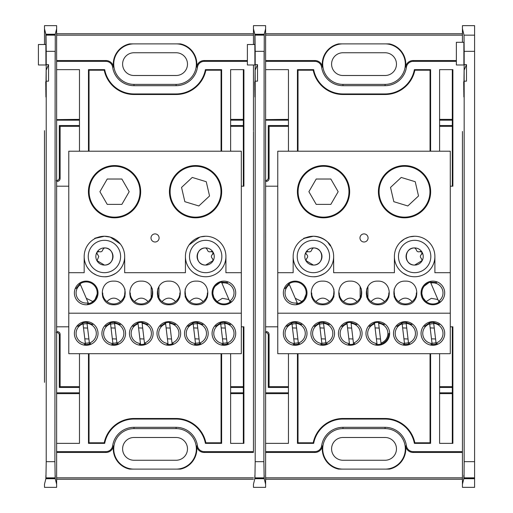<?xml version="1.0" encoding="UTF-8"?>
<svg xmlns="http://www.w3.org/2000/svg" width="513" height="513" viewBox="0 0 513 513"><rect width="100%" height="100%" fill="white"/><g stroke="black" fill="none" stroke-linecap="round" stroke-linejoin="round"><path stroke-width="0.77" d="M255.192 461.668L254.916 478.417L264.157 478.417C264.182 474.384 264.208 474.487 264.233 478.719L254.839 478.719L253.46 484.24L253.46 487.35L265.612 487.35L265.612 484.24L264.233 478.719C264.208 474.487 264.182 474.384 264.157 478.417L263.881 461.668L255.192 461.668L255.192 81.163L257.513 81.163L257.513 64.651L255.192 64.651L254.903 88.877L254.704 81.772M254.724 82.503L254.903 96.976L255.192 81.163M288.453 353.701L288.453 443.36L265.612 443.36L265.612 451.613L314.905 451.613A6.791 6.791 0 0 0 321.632 445.791A21.559 21.559 0 0 1 342.966 427.316L342.966 428.624A20.251 20.251 0 0 0 322.715 448.869A20.251 20.251 0 0 0 342.966 469.119M462.437 452.46L413.145 452.46A7.637 7.637 0 0 1 405.584 445.912A20.706 20.706 0 0 1 389.425 469.119L338.625 469.119A20.706 20.706 0 0 1 322.472 445.912A7.637 7.637 0 0 1 314.905 452.46L314.905 451.613M342.966 43.881A20.251 20.251 0 0 0 322.715 64.131A20.251 20.251 0 0 0 342.966 84.376L342.966 85.684A21.559 21.559 0 0 1 321.632 67.209A6.791 6.791 0 0 0 314.905 61.387L265.612 61.387L265.612 69.64L288.453 69.64L288.453 151.2M321.632 67.209L322.472 67.088A20.706 20.706 0 0 1 338.625 43.881L389.425 43.881A20.706 20.706 0 0 1 405.584 67.088L406.418 67.209A21.559 21.559 0 0 1 385.083 85.684L342.966 85.684M263.881 461.668L264.118 51.89C264.157 62.349 264.189 62.349 264.227 51.89L264.246 34.224L265.612 28.76L265.612 61.387L265.612 25.65L253.46 25.65L253.46 28.76L254.826 34.224L264.246 34.224M264.118 51.89C264.157 62.349 264.189 62.349 264.227 51.89L264.118 51.89M277.764 186.193L265.612 186.193L265.612 326.807L277.764 326.807M254.839 478.719C254.865 474.487 254.89 474.384 254.916 478.417C254.89 474.384 254.865 474.487 254.839 478.719M265.612 451.613L265.612 484.24L265.612 451.613M313.122 247.939L313.398 247.939C324.447 247.452 324.447 265.548 313.398 265.061L305.851 260.546M305.857 252.454L306.12 251.992M422.199 260.546L414.651 265.061C403.603 265.548 403.603 247.452 414.651 247.939L414.927 247.939M421.93 251.992L422.199 252.454M450.286 326.807L452.876 326.807L452.876 443.36L439.596 443.36L439.596 353.701M439.596 151.2L439.596 69.64L452.876 69.64L452.876 186.193L450.286 186.193M297.444 151.2L297.444 69.64L313.667 69.64A29.812 29.812 0 0 0 342.966 93.937L385.083 93.937A29.812 29.812 0 0 0 414.382 69.64L430.606 69.64L430.606 151.2M333.886 296.835L333.886 289.063M430.606 353.701L430.606 443.36L414.382 443.36A29.812 29.812 0 0 0 385.083 419.063L342.966 419.063A29.812 29.812 0 0 0 313.667 443.36L297.444 443.36L297.444 353.701M394.164 289.063L394.164 296.835M456.365 61.387L413.145 61.387A6.791 6.791 0 0 0 406.418 67.209M462.437 131.482L462.437 484.234L463.816 478.719L463.855 475.23L463.893 478.411L464.034 477.847L474.589 477.847L474.589 25.656L462.437 25.656L462.437 42.297M462.437 354.226L462.437 158.773M342.966 427.316L385.083 427.316A21.559 21.559 0 0 1 406.418 445.791A6.791 6.791 0 0 0 413.145 451.613L462.437 451.613L462.437 381.518M265.612 326.807L265.612 443.36L265.612 326.807M265.612 69.64L265.612 186.193L265.612 69.64M264.099 34.82L254.974 34.82L254.903 64.978L254.826 34.224M254.961 44.509L247.388 44.509L247.388 64.978L254.903 64.978M254.974 34.82L255.192 51.332L263.881 51.332M255.192 64.651L255.192 51.332M253.46 382.326L253.46 131.482M439.596 120.183L452.312 120.183M366.699 93.937L366.699 94.501M361.351 94.501L361.351 93.937M265.612 120.183L288.453 120.183M265.452 180.602C267.158 180.422 268.107 179.479 268.286 177.767L268.286 125.525L288.453 125.525M288.453 392.817L265.612 392.817M361.351 419.063L361.351 418.499M366.699 418.499L366.699 419.063M452.312 392.817L439.596 392.817M439.596 387.475L452.312 387.475M452.312 125.525L439.596 125.525M265.452 332.398C267.158 332.578 268.107 333.521 268.286 335.233L268.286 387.475L288.453 387.475M366.699 288.864L366.699 297.033M361.351 297.033L361.351 288.864M462.437 479.245L265.612 479.245M265.612 33.755L462.437 33.755M265.612 452.46L314.905 452.46M462.437 477.834L265.612 477.834M452.876 326.807L452.312 327.371L452.312 442.796L452.876 443.36L439.596 443.36M439.596 69.64L452.876 69.64L452.312 70.204L452.312 185.629L452.876 186.193M367.507 94.501L367.507 93.937L385.083 93.937L385.083 94.501A30.376 30.376 0 0 0 414.844 70.204L414.382 69.64L430.606 69.64L430.041 70.204L430.041 151.2M298.015 151.2L298.015 70.204L297.444 69.64L313.667 69.64L313.206 70.204A30.376 30.376 0 0 0 342.966 94.501L342.966 93.937L360.543 93.937L360.543 94.501M360.543 418.499L360.543 419.063L342.966 419.063L342.966 418.499A30.376 30.376 0 0 0 313.206 442.796L313.667 443.36L297.444 443.36L298.015 442.796L298.015 353.701M430.041 353.701L430.041 442.796L430.606 443.36L414.382 443.36L414.844 442.796A30.376 30.376 0 0 0 385.083 418.499L385.083 419.063L367.507 419.063L367.507 418.499M322.472 67.088A7.637 7.637 0 0 0 314.905 60.54L265.612 60.54M385.083 85.684L385.083 84.376L342.966 84.376M385.083 84.376A20.251 20.251 0 0 0 405.334 64.131A20.251 20.251 0 0 0 385.083 43.881M456.365 60.54L413.145 60.54A7.637 7.637 0 0 0 405.584 67.088M385.083 469.119A20.251 20.251 0 0 0 405.334 448.869A20.251 20.251 0 0 0 385.083 428.624L385.083 427.316M342.966 428.624L385.083 428.624M462.437 35.166L265.612 35.166M253.46 44.509L253.46 28.76L253.46 44.509M257.513 64.651L255.173 70.14L255.173 83.786M439.596 119.369L452.312 119.369M385.083 460.251L342.966 460.251A11.382 11.382 0 0 1 331.584 448.869A11.382 11.382 0 0 1 342.966 437.493L385.083 437.493A11.382 11.382 0 0 1 396.466 448.869A11.382 11.382 0 0 1 385.083 460.251M342.966 75.507A11.382 11.382 0 0 1 331.584 64.131A11.382 11.382 0 0 1 342.966 52.749L385.083 52.749A11.382 11.382 0 0 1 396.466 64.131A11.382 11.382 0 0 1 385.083 75.507L342.966 75.507M265.612 119.612L288.453 119.369M288.453 126.339L269.094 126.339L268.286 125.525M269.094 126.339L269.094 178.582L268.286 177.767M288.453 393.631L265.612 393.644M452.312 393.631L439.596 393.631M439.596 386.661L452.312 386.661M452.312 126.339L439.596 126.339M268.286 387.475L269.094 386.661L288.453 386.661M265.612 331.828L266.26 331.584C267.972 331.764 268.915 332.706 269.094 334.418L269.094 386.661M367.904 286.466L367.904 297.803M360.145 297.803L360.145 286.466M414.844 70.204L430.041 70.204M298.015 70.204L313.206 70.204M342.966 94.501L385.083 94.501M414.844 442.796L430.041 442.796M342.966 418.499L385.083 418.499M298.015 442.796L313.206 442.796M265.612 181.429L266.26 181.416C267.972 181.236 268.915 180.294 269.094 178.582M306.133 294.103L304.004 299.541M303.985 299.56L300.406 302.644M300.361 302.67L297.585 303.696A11.017 11.017 0 0 0 300.361 283.234A11.017 11.017 0 0 0 289.05 283.798M333.732 297.251L333.732 292.949C334.091 296.719 330.725 303.645 322.715 303.965C314.713 303.645 311.34 296.719 311.699 292.949L311.699 297.251M416.351 297.251L416.351 292.949C416.71 296.719 413.337 303.645 405.334 303.965C397.331 303.645 393.958 296.719 394.317 292.949L394.317 297.251M434.267 328.07L430.17 327.916M435.575 338.984L431.478 338.83M430.965 344.313L432.151 344.454A11.017 11.017 0 0 0 436.172 343.96L437.294 343.556M433.6 322.459A11.017 11.017 0 0 0 429.58 322.94M406.732 328.07L402.634 327.916M408.034 338.984L403.936 338.83M406.059 322.459A11.017 11.017 0 0 0 402.038 322.94M403.423 344.313L404.61 344.454A11.017 11.017 0 0 0 408.63 343.96L409.752 343.556M378.517 322.459A11.017 11.017 0 0 0 374.496 322.94M377.068 344.441A11.017 11.017 0 0 0 388.809 333.45M350.982 322.459A11.017 11.017 0 0 0 346.961 322.94M348.346 344.313L349.533 344.454A11.017 11.017 0 0 0 353.553 343.96L354.675 343.556M324.113 328.07L320.016 327.916M325.415 338.984L321.318 338.83M320.805 344.313L321.991 344.454L321.882 343.524L321.991 344.441A11.017 11.017 0 0 0 326.011 343.96L327.134 343.556M323.44 322.459A11.017 11.017 0 0 0 319.419 322.94M296.572 328.07L292.474 327.916M297.88 338.984L293.782 338.83M293.269 344.313L294.456 344.454A11.017 11.017 0 0 0 298.476 343.96L299.592 343.556M295.898 322.459A11.017 11.017 0 0 0 291.878 322.94M295.174 345.275A11.825 11.825 0 0 0 307.005 333.45A11.825 11.825 0 0 0 295.174 321.625A11.825 11.825 0 0 0 283.349 333.45A11.825 11.825 0 0 0 295.174 345.275M322.715 345.275A11.825 11.825 0 0 0 334.54 333.45A11.825 11.825 0 0 0 322.715 321.625A11.825 11.825 0 0 0 310.891 333.45A11.825 11.825 0 0 0 322.715 345.275M338.433 333.45A11.825 11.825 0 0 0 350.257 345.275A11.825 11.825 0 0 0 362.082 333.45A11.825 11.825 0 0 0 350.257 321.625A11.825 11.825 0 0 0 338.433 333.45M365.968 333.45A11.825 11.825 0 0 0 377.792 345.275A11.825 11.825 0 0 0 389.623 333.45A11.825 11.825 0 0 0 377.792 321.625A11.825 11.825 0 0 0 365.968 333.45M393.509 333.45A11.825 11.825 0 0 0 405.334 345.275A11.825 11.825 0 0 0 417.159 333.45A11.825 11.825 0 0 0 405.334 321.625A11.825 11.825 0 0 0 393.509 333.45M432.876 345.275A11.825 11.825 0 0 0 444.7 333.45A11.825 11.825 0 0 0 432.876 321.625A11.825 11.825 0 0 0 421.051 333.45A11.825 11.825 0 0 0 432.876 345.275M429.458 282.477L430.465 282.201A11.017 11.017 0 0 0 432.876 303.965A11.017 11.017 0 0 0 439.006 302.099M283.349 292.949A11.825 11.825 0 0 0 295.174 304.773A11.825 11.825 0 0 0 307.005 292.949A11.825 11.825 0 0 0 295.174 281.124A11.825 11.825 0 0 0 283.349 292.949M421.051 292.949A11.825 11.825 0 0 0 432.876 304.773A11.825 11.825 0 0 0 444.7 292.949A11.825 11.825 0 0 0 432.876 281.124A11.825 11.825 0 0 0 421.051 292.949M297.405 191.702A26.125 26.125 0 0 0 323.523 217.826A26.125 26.125 0 0 0 349.648 191.702A26.125 26.125 0 0 0 323.523 165.577A26.125 26.125 0 0 0 297.405 191.702M378.402 191.702A26.125 26.125 0 0 0 404.526 217.826A26.125 26.125 0 0 0 430.644 191.702A26.125 26.125 0 0 0 404.526 165.577A26.125 26.125 0 0 0 378.402 191.702M424.168 238.628L423.244 238.167M419.762 236.91L418.441 236.608M434.896 256.5A20.251 20.251 0 0 0 414.651 236.249A20.251 20.251 0 0 0 394.401 256.5L394.401 272.698L333.649 272.698L333.649 256.5A20.251 20.251 0 0 0 313.398 236.249A20.251 20.251 0 0 0 293.154 256.5L293.154 272.698L277.764 272.698L277.764 151.2L450.286 151.2L450.286 272.698L434.896 272.698L434.896 256.5A20.251 20.251 0 0 1 414.651 276.751L415.408 276.738M426.123 273.185L427.483 272.159M428.99 270.8L430.773 268.754M429.945 269.767A20.251 20.251 0 0 0 421.872 237.583M324.876 273.185C320.324 275.834 316.502 277.02 313.398 276.751A20.251 20.251 0 0 0 327.98 242.444C334.194 252.787 330.045 237.41 313.398 236.249C303.606 238.532 301.202 238.975 306.178 237.583A20.251 20.251 0 0 0 298.104 269.767C294.007 264.099 298.31 271.024 301.926 273.185M326.255 272.147L327.865 270.672M364.025 242.001A4.053 4.053 0 0 0 368.077 237.949A4.053 4.053 0 0 0 364.025 233.902A4.053 4.053 0 0 0 359.972 237.949A4.053 4.053 0 0 0 364.025 242.001M313.398 276.751A20.251 20.251 0 0 1 293.154 256.5M414.651 236.249L409.778 236.846M408.835 237.102L404.943 238.731M404.321 239.084L400.069 242.444M400.102 270.588L401.243 271.672M401.346 271.768L401.788 272.14M403.173 273.185L407.482 275.436M414.651 276.751A20.251 20.251 0 0 1 394.401 256.5M450.286 272.698L450.286 313.199L277.764 313.199L277.764 272.698M405.334 304.773C420.583 305.44 420.589 280.464 405.334 281.124C390.085 280.464 390.079 305.44 405.334 304.773M377.792 304.773C393.048 305.44 393.048 280.464 377.792 281.124C362.544 280.464 362.544 305.44 377.792 304.773M350.257 304.773C365.506 305.44 365.506 280.464 350.257 281.124C335.002 280.464 335.002 305.44 350.257 304.773M322.715 304.773C337.964 305.44 337.971 280.464 322.715 281.124C307.467 280.464 307.467 305.44 322.715 304.773M450.286 313.199L450.286 353.701L277.764 353.701L277.764 313.199M351.649 328.07L347.551 327.916M379.19 328.07L375.093 327.916M428.817 282.708L424.245 286.1M423.732 286.805L423.174 287.735M422.648 288.857L422.167 290.345M422.09 290.698L421.859 292.949M421.904 293.981L422.943 297.713M422.981 297.796L426.072 301.618L431.311 298.342L437.897 299.521M348.859 338.83L352.957 338.984M376.401 338.83L380.499 338.984M394.317 292.949L394.407 294.327M394.721 295.898L394.972 296.681M396.177 299.073L397.286 300.471M398.537 301.618C403.064 296.995 407.598 296.995 412.131 301.618M413.029 300.83L414.748 298.675M415.697 296.681L415.953 295.873M311.699 292.949L311.789 294.327M312.103 295.898L312.353 296.681M313.558 299.073L314.668 300.471M315.918 301.618C320.445 296.995 324.979 296.995 329.513 301.618M330.41 300.83L332.129 298.675M333.078 296.681L333.335 295.873M295.264 298.297L301.977 301.612M302.875 300.83L304.587 298.675M305.543 296.681L305.799 295.873M388.809 297.251L388.809 292.949C389.175 296.719 385.802 303.645 377.792 303.965C369.79 303.645 366.417 296.719 366.782 292.949L366.782 297.251M366.782 292.949L366.866 294.327M367.18 295.898L367.43 296.681M368.635 299.073L369.751 300.471M370.995 301.618C375.522 296.995 380.056 296.995 384.596 301.618M385.494 300.83L387.206 298.675M388.161 296.681L388.418 295.873M361.274 297.251L361.274 292.949C361.633 296.719 358.26 303.645 350.257 303.965C342.248 303.645 338.881 296.719 339.24 292.949L339.24 297.251M339.24 292.949L339.324 294.327M339.644 295.898L339.895 296.681M341.1 299.073L342.209 300.471M343.454 301.618C347.981 296.995 352.514 296.995 357.054 301.618M357.952 300.83L359.664 298.675M360.62 296.681L360.876 295.873M439.449 324.53L433.594 322.401L436.172 343.973M436.063 343.043A10.106 10.106 0 0 0 433.709 323.376M431.991 343.126A9.721 9.721 0 0 0 436.012 342.646M433.754 323.767A9.721 9.721 0 0 0 429.734 324.248M432.042 343.524L429.689 323.857A10.106 10.106 0 0 0 432.042 343.524L432.151 344.454M429.689 323.857L429.567 322.882L424.379 326.332M436.666 282.535L430.445 282.144L439.006 302.119L439.962 301.4M438.641 301.253A10.106 10.106 0 0 0 430.83 283.048M348.962 191.702A25.432 25.432 0 0 1 323.523 217.134A25.432 25.432 0 0 1 298.091 191.702A25.432 25.432 0 0 1 323.523 166.27A25.432 25.432 0 0 1 348.962 191.702M330.847 204.379L316.207 204.379L308.89 191.702L316.207 179.024L330.847 179.024L338.163 191.702L330.847 204.379M404.526 166.27A25.432 25.432 0 0 1 429.958 191.702A25.432 25.432 0 0 1 404.526 217.134A25.432 25.432 0 0 1 379.088 191.702A25.432 25.432 0 0 1 404.526 166.27M407.822 205.963L393.824 201.686L390.528 187.425L401.23 177.44L415.229 181.717L418.525 195.979L407.822 205.963M305.286 333.45A10.106 10.106 0 0 0 296.014 323.376L298.361 343.043A10.106 10.106 0 0 0 305.286 333.45M301.753 324.53L295.892 322.401L296.014 323.376M298.361 343.043L298.476 343.973M294.295 343.126A9.721 9.721 0 0 0 298.316 342.646M296.059 323.767A9.721 9.721 0 0 0 292.038 324.248M294.456 344.454L291.871 322.882L286.684 326.332M291.987 323.857A10.106 10.106 0 0 0 294.34 343.524M332.822 333.45A10.106 10.106 0 0 0 323.549 323.376L325.902 343.043A10.106 10.106 0 0 0 332.822 333.45M329.295 324.53L323.434 322.401L323.549 323.376M325.902 343.043L326.011 343.973M321.837 343.126A9.721 9.721 0 0 0 325.858 342.646M323.6 323.767A9.721 9.721 0 0 0 319.573 324.248M319.528 323.857A10.106 10.106 0 0 0 321.882 343.524L319.413 322.882L314.219 326.332M360.363 333.45A10.106 10.106 0 0 0 351.091 323.376L353.444 343.043A10.106 10.106 0 0 0 360.363 333.45M356.836 324.53L350.975 322.401L351.091 323.376M353.444 343.043L353.553 343.973M349.533 344.454L346.955 322.882L341.761 326.332M347.07 323.857A10.106 10.106 0 0 0 349.424 343.524M381.095 343.96L378.626 323.376L381.127 344.274M384.372 324.53L378.511 322.401L378.626 323.376A10.106 10.106 0 0 1 381.377 342.902M376.959 343.524L374.605 323.857A10.106 10.106 0 0 0 376.959 343.524L377.074 344.454L375.888 344.313M374.605 323.857L374.49 322.882L369.302 326.332M411.913 324.53L406.052 322.401L408.63 343.966M408.521 343.043A10.106 10.106 0 0 0 406.168 323.376M404.456 343.126A9.721 9.721 0 0 0 408.476 342.646M406.213 323.767A9.721 9.721 0 0 0 402.192 324.248M404.5 343.524L402.147 323.857A10.106 10.106 0 0 0 404.5 343.524L404.61 344.454M402.147 323.857L402.032 322.882L396.838 326.332M297.219 302.85L289.409 284.644A10.106 10.106 0 0 0 297.219 302.85L297.591 303.709L296.411 303.914M289.409 284.644L289.024 283.74L285.016 288.524M297.226 256.5A16.179 16.179 0 0 0 313.398 272.679A16.179 16.179 0 0 0 329.577 256.5A16.179 16.179 0 0 0 313.398 240.321A16.179 16.179 0 0 0 297.226 256.5M321.984 256.5A8.586 8.586 0 0 1 305.966 260.79A8.586 8.586 0 0 1 313.398 247.914A8.586 8.586 0 0 1 321.984 256.5M306.517 254.345L305.754 252.999A1.577 1.577 0 0 0 306.517 254.345C308.069 255.782 308.069 257.218 306.517 258.655L305.966 260.79M313.398 247.914L311.827 249.465C311.359 251.524 310.115 252.242 308.095 251.614L305.966 252.21L305.754 252.999M308.095 251.614A1.577 1.577 0 0 0 306.447 251.697M430.824 256.5A16.179 16.179 0 0 0 414.651 240.321A16.179 16.179 0 0 0 398.473 256.5A16.179 16.179 0 0 0 414.651 272.679A16.179 16.179 0 0 0 430.824 256.5M406.065 256.5A8.586 8.586 0 0 1 422.084 252.21A8.586 8.586 0 0 1 412.426 264.791A8.586 8.586 0 0 1 406.065 256.5M422.084 260.79L421.532 258.655C419.98 257.218 419.98 255.782 421.532 254.345A1.577 1.577 0 0 0 422.084 252.21L419.955 251.614C417.941 252.242 416.697 251.524 416.229 249.465L414.651 247.914M421.019 251.447A1.577 1.577 0 0 0 419.955 251.614M421.532 254.345L422.084 252.21M474.589 461.662L464.169 461.662L464.169 81.163L466.49 81.163L466.49 64.644L464.169 64.644L463.88 88.871L463.681 81.766M463.701 82.497L463.88 96.97L464.169 81.163M456.365 42.297L463.88 42.297L463.88 64.978L456.365 64.978L456.365 42.297M462.437 484.234L462.437 487.344L474.589 487.344L474.589 477.847M474.589 478.719L463.816 478.719M474.589 35.153L464.034 35.153L462.437 28.766M464.034 35.153L464.169 51.338L474.589 51.338M464.169 64.644L464.169 51.338M464.169 461.662L464.034 477.847M474.589 478.411L463.893 478.411M466.49 64.644L464.15 70.134L464.15 83.779M46.221 461.668L45.939 478.417L55.18 478.417C55.212 474.384 55.231 474.487 55.257 478.719L45.869 478.719L44.49 484.24L44.49 487.35L56.635 487.35L56.635 484.24L55.257 478.719C55.231 474.487 55.212 474.384 55.18 478.417L54.904 461.668L46.221 461.668L46.221 81.163L48.536 81.163L48.536 64.651L46.221 64.651L45.926 88.877L45.728 81.772M45.753 82.503L45.926 96.976L46.221 81.163M79.477 353.701L79.477 443.36L56.635 443.36L56.635 451.613L105.934 451.613A6.791 6.791 0 0 0 112.655 445.791A21.559 21.559 0 0 1 133.989 427.316L133.989 428.624A20.251 20.251 0 0 0 113.739 448.869A20.251 20.251 0 0 0 133.989 469.119M253.46 452.46L204.168 452.46A7.637 7.637 0 0 1 196.607 445.912A20.706 20.706 0 0 1 180.448 469.119L129.654 469.119A20.706 20.706 0 0 1 113.495 445.912A7.637 7.637 0 0 1 105.934 452.46L105.934 451.613M133.989 43.881A20.251 20.251 0 0 0 113.739 64.131A20.251 20.251 0 0 0 133.989 84.376L133.989 85.684A21.559 21.559 0 0 1 112.655 67.209A6.791 6.791 0 0 0 105.934 61.387L56.635 61.387L56.635 69.64L79.477 69.64L79.477 151.2M112.655 67.209L113.495 67.088A20.706 20.706 0 0 1 129.654 43.881L180.448 43.881A20.706 20.706 0 0 1 196.607 67.088L197.447 67.209A21.559 21.559 0 0 1 176.106 85.684L133.989 85.684M54.904 461.668L55.141 51.89C55.18 62.349 55.218 62.349 55.25 51.89L55.269 34.224L56.635 28.76L56.635 61.387L56.635 25.65L44.49 25.65L44.49 28.76L45.849 34.224L55.269 34.224M55.141 51.89C55.18 62.349 55.218 62.349 55.25 51.89L55.141 51.89M68.787 186.193L56.635 186.193L56.635 326.807L68.787 326.807M45.869 478.719C45.888 474.487 45.913 474.384 45.939 478.417C45.913 474.384 45.888 474.487 45.869 478.719M56.635 451.613L56.635 484.24L56.635 451.613M104.145 247.939L104.428 247.939C115.47 247.452 115.47 265.548 104.428 265.061L96.874 260.546M96.88 252.454L97.143 251.992M213.222 260.546L205.675 265.061C194.626 265.548 194.626 247.452 205.675 247.939L205.95 247.939M212.959 251.992L213.222 252.454M241.315 326.807L243.906 326.807L243.906 443.36L230.626 443.36L230.626 353.701M230.626 151.2L230.626 69.64L243.906 69.64L243.906 186.193L241.315 186.193M88.473 151.2L88.473 69.64L104.697 69.64A29.812 29.812 0 0 0 133.989 93.937L176.106 93.937A29.812 29.812 0 0 0 205.405 69.64L221.629 69.64L221.629 151.2M124.909 296.835L124.909 289.063M221.629 353.701L221.629 443.36L205.405 443.36A29.812 29.812 0 0 0 176.106 419.063L133.989 419.063A29.812 29.812 0 0 0 104.697 443.36L88.473 443.36L88.473 353.701M185.187 289.063L185.187 296.835M247.388 61.387L204.168 61.387A6.791 6.791 0 0 0 197.447 67.209M253.46 354.226L253.46 158.773M133.989 427.316L176.106 427.316A21.559 21.559 0 0 1 197.447 445.791A6.791 6.791 0 0 0 204.168 451.613L253.46 451.613L253.46 381.518M56.635 326.807L56.635 443.36L56.635 326.807M56.635 69.64L56.635 186.193L56.635 69.64M55.122 34.82L46.003 34.82L45.926 64.978L45.849 34.224M45.984 44.509L38.411 44.509L38.411 64.978L45.926 64.978M46.003 34.82L46.221 51.332L54.904 51.332M46.221 64.651L46.221 51.332M44.49 382.326L44.49 130.674M230.626 120.183L243.335 120.183M157.722 93.937L157.722 94.501M152.38 94.501L152.38 93.937M56.635 120.183L79.477 120.183M56.635 181.422L57.084 181.416L56.27 180.602C58.219 180.429 59.232 179.479 59.309 177.767L59.309 125.525L79.477 125.525M79.477 392.817L56.635 392.817M152.38 419.063L152.38 418.499M157.722 418.499L157.722 419.063M243.335 392.817L230.626 392.817M230.626 387.475L243.335 387.475M243.335 125.525L230.626 125.525M56.635 331.558L57.084 331.584L56.27 332.398C58.213 332.571 59.226 333.521 59.309 335.233L59.309 387.475L79.477 387.475M157.722 288.864L157.722 297.033M152.38 297.033L152.38 288.864M253.46 479.245L56.635 479.245M56.635 33.755L253.46 33.755M56.635 452.46L105.934 452.46M253.46 477.834L56.635 477.834M243.906 326.807L243.335 327.371L243.335 442.796L243.906 443.36L230.626 443.36M230.626 69.64L243.906 69.64L243.335 70.204L243.335 185.629L243.906 186.193M158.536 94.501L158.536 93.937L176.106 93.937L176.106 94.501A30.376 30.376 0 0 0 205.867 70.204L205.405 69.64L221.629 69.64L221.065 70.204L221.065 151.2M89.038 151.2L89.038 70.204L88.473 69.64L104.697 69.64L104.229 70.204A30.376 30.376 0 0 0 133.989 94.501L133.989 93.937L151.566 93.937L151.566 94.501M151.566 418.499L151.566 419.063L133.989 419.063L133.989 418.499A30.376 30.376 0 0 0 104.229 442.796L104.697 443.36L88.473 443.36L89.038 442.796L89.038 353.701M221.065 353.701L221.065 442.796L221.629 443.36L205.405 443.36L205.867 442.796A30.376 30.376 0 0 0 176.106 418.499L176.106 419.063L158.536 419.063L158.536 418.499M113.495 67.088A7.637 7.637 0 0 0 105.934 60.54L56.635 60.54M176.106 85.684L176.106 84.376L133.989 84.376M176.106 84.376A20.251 20.251 0 0 0 196.357 64.131A20.251 20.251 0 0 0 176.106 43.881M247.388 60.54L204.168 60.54A7.637 7.637 0 0 0 196.607 67.088M176.106 469.119A20.251 20.251 0 0 0 196.357 448.869A20.251 20.251 0 0 0 176.106 428.624L176.106 427.316M133.989 428.624L176.106 428.624M253.46 35.166L56.635 35.166M44.49 44.509L44.49 28.76L44.49 44.509M48.536 64.651L46.196 70.14L46.196 83.786M230.626 119.369L243.335 119.369M176.106 460.251L133.989 460.251A11.382 11.382 0 0 1 122.607 448.869A11.382 11.382 0 0 1 133.989 437.493L176.106 437.493A11.382 11.382 0 0 1 187.489 448.869A11.382 11.382 0 0 1 176.106 460.251M133.989 75.507A11.382 11.382 0 0 1 122.607 64.131A11.382 11.382 0 0 1 133.989 52.749L176.106 52.749A11.382 11.382 0 0 1 187.489 64.131A11.382 11.382 0 0 1 176.106 75.507L133.989 75.507M56.635 119.612L79.477 119.369M79.477 126.339L60.124 126.339L59.309 125.525M60.124 126.339L60.124 178.582L59.309 177.767M79.477 393.631L56.635 393.644M243.335 393.631L230.626 393.631M230.626 386.661L243.335 386.661M243.335 126.339L230.626 126.339M59.309 387.475L60.124 386.661L79.477 386.661M57.084 331.584C59.033 331.764 60.047 332.706 60.124 334.418L60.124 386.661M158.927 286.466L158.927 297.803M151.168 297.803L151.168 286.466M205.867 70.204L221.065 70.204M89.038 70.204L104.229 70.204M133.989 94.501L176.106 94.501M205.867 442.796L221.065 442.796M133.989 418.499L176.106 418.499M89.038 442.796L104.229 442.796M57.084 181.416C58.899 181.326 59.906 180.384 60.124 178.582M97.156 294.103L95.027 299.541M95.014 299.56L91.429 302.644M91.385 302.67L88.608 303.696A11.017 11.017 0 0 0 91.391 283.234A11.017 11.017 0 0 0 80.073 283.798M124.755 297.251L124.755 292.949C125.114 296.719 121.748 303.645 113.739 303.965C105.736 303.645 102.363 296.719 102.722 292.949L102.722 297.251M152.297 297.251L152.297 292.949C152.656 296.719 149.283 303.645 141.28 303.965C133.277 303.645 129.904 296.719 130.264 292.949L130.264 297.251M179.832 297.251L179.832 292.949C180.198 296.719 176.825 303.645 168.822 303.965C160.813 303.645 157.44 296.719 157.805 292.949L157.805 297.251M207.374 297.251L207.374 292.949C207.733 296.719 204.366 303.645 196.357 303.965C188.354 303.645 184.981 296.719 185.34 292.949L185.34 297.251M225.297 328.07L221.199 327.916M226.599 338.984L222.501 338.83M221.988 344.313L223.174 344.454A11.017 11.017 0 0 0 227.195 343.96L228.317 343.556M224.623 322.459A11.017 11.017 0 0 0 220.603 322.94M197.755 328.07L193.657 327.916M199.063 338.984L194.966 338.83M197.082 322.459A11.017 11.017 0 0 0 193.061 322.94M194.453 344.313L195.639 344.454A11.017 11.017 0 0 0 199.653 343.96L200.775 343.556M169.546 322.459A11.017 11.017 0 0 0 165.519 322.94M166.911 344.313L168.097 344.454A11.017 11.017 0 0 0 172.118 343.96L173.24 343.556M142.005 322.459A11.017 11.017 0 0 0 137.984 322.94M139.369 344.313L140.556 344.454A11.017 11.017 0 0 0 144.576 343.96L145.698 343.556M115.136 328.07L111.039 327.916M116.445 338.984L112.347 338.83M111.834 344.313L113.02 344.454A11.017 11.017 0 0 0 117.035 343.96L118.157 343.556M114.463 322.459A11.017 11.017 0 0 0 110.442 322.94M87.595 328.07L83.497 327.916M88.903 338.984L84.805 338.83M84.292 344.313L85.479 344.454A11.017 11.017 0 0 0 89.499 343.96L90.621 343.556M86.928 322.459A11.017 11.017 0 0 0 82.907 322.94M86.203 345.275A11.825 11.825 0 0 0 98.028 333.45A11.825 11.825 0 0 0 86.203 321.625A11.825 11.825 0 0 0 74.379 333.45A11.825 11.825 0 0 0 86.203 345.275M113.739 345.275A11.825 11.825 0 0 0 125.563 333.45A11.825 11.825 0 0 0 113.739 321.625A11.825 11.825 0 0 0 101.914 333.45A11.825 11.825 0 0 0 113.739 345.275M129.456 333.45A11.825 11.825 0 0 0 141.28 345.275A11.825 11.825 0 0 0 153.105 333.45A11.825 11.825 0 0 0 141.28 321.625A11.825 11.825 0 0 0 129.456 333.45M156.991 333.45A11.825 11.825 0 0 0 168.822 345.275A11.825 11.825 0 0 0 180.647 333.45A11.825 11.825 0 0 0 168.822 321.625A11.825 11.825 0 0 0 156.991 333.45M184.533 333.45A11.825 11.825 0 0 0 196.357 345.275A11.825 11.825 0 0 0 208.182 333.45A11.825 11.825 0 0 0 196.357 321.625A11.825 11.825 0 0 0 184.533 333.45M223.899 345.275A11.825 11.825 0 0 0 235.724 333.45A11.825 11.825 0 0 0 223.899 321.625A11.825 11.825 0 0 0 212.074 333.45A11.825 11.825 0 0 0 223.899 345.275M220.481 282.477L221.488 282.201A11.017 11.017 0 0 0 223.899 303.965A11.017 11.017 0 0 0 230.029 302.099M74.379 292.949A11.825 11.825 0 0 0 86.203 304.773A11.825 11.825 0 0 0 98.028 292.949A11.825 11.825 0 0 0 86.203 281.124A11.825 11.825 0 0 0 74.379 292.949M212.074 292.949A11.825 11.825 0 0 0 223.899 304.773A11.825 11.825 0 0 0 235.724 292.949A11.825 11.825 0 0 0 223.899 281.124A11.825 11.825 0 0 0 212.074 292.949M88.428 191.702A26.125 26.125 0 0 0 114.553 217.826A26.125 26.125 0 0 0 140.671 191.702A26.125 26.125 0 0 0 114.553 165.577A26.125 26.125 0 0 0 88.428 191.702M169.425 191.702A26.125 26.125 0 0 0 195.549 217.826A26.125 26.125 0 0 0 221.674 191.702A26.125 26.125 0 0 0 195.549 165.577A26.125 26.125 0 0 0 169.425 191.702M212.529 237.448L212.01 237.269M210.785 236.91L209.464 236.608M225.925 256.5A20.251 20.251 0 0 0 205.675 236.249A20.251 20.251 0 0 0 185.424 256.5L185.424 272.698L124.678 272.698L124.678 256.5A20.251 20.251 0 0 0 104.428 236.249A20.251 20.251 0 0 0 84.177 256.5L84.177 272.698L68.787 272.698L68.787 151.2L241.315 151.2L241.315 272.698L225.925 272.698L225.925 256.5A20.251 20.251 0 0 1 205.675 276.751A20.251 20.251 0 0 1 185.424 256.5M217.146 273.185L218.506 272.159M220.013 270.8L221.796 268.754M220.968 269.767A20.251 20.251 0 0 0 212.901 237.583M119.003 242.444L120.792 244.579M121.44 245.522L121.741 246.009M120.375 244.028L110.244 237.102M110.141 237.077L104.428 236.249C94.629 238.532 92.225 238.975 97.201 237.583A20.251 20.251 0 0 0 89.134 269.767C85.03 264.099 89.333 271.024 92.956 273.185L96.277 275.039M124.678 256.5A20.251 20.251 0 0 1 104.428 276.751C107.525 277.02 111.347 275.834 115.9 273.185M117.285 272.147L117.727 271.768M118.567 270.992L118.888 270.672M155.048 242.001A4.053 4.053 0 0 0 159.101 237.949A4.053 4.053 0 0 0 155.048 233.902A4.053 4.053 0 0 0 151.002 237.949A4.053 4.053 0 0 0 155.048 242.001M103.664 276.738L104.428 276.751A20.251 20.251 0 0 1 84.177 256.5M205.675 236.249L200.807 236.846M199.865 237.102L189.098 244.868L191.093 242.444M191.125 270.588L192.266 271.672M192.369 271.768L192.811 272.14M194.203 273.185L198.505 275.436M241.315 272.698L241.315 313.199L68.787 313.199L68.787 272.698M196.357 304.773C211.612 305.44 211.612 280.464 196.357 281.124C181.108 280.464 181.108 305.44 196.357 304.773M168.822 304.773C184.071 305.44 184.071 280.464 168.822 281.124C153.567 280.464 153.567 305.44 168.822 304.773M141.28 304.773C156.529 305.44 156.536 280.464 141.28 281.124C126.031 280.464 126.025 305.44 141.28 304.773M113.739 304.773C128.994 305.44 128.994 280.464 113.739 281.124C98.49 280.464 98.49 305.44 113.739 304.773M241.315 313.199L241.315 353.701L68.787 353.701L68.787 313.199M142.678 328.07L138.581 327.916M170.213 328.07L166.116 327.916M219.84 282.708L215.274 286.1M214.755 286.805L214.197 287.735M213.671 288.857L213.196 290.345M213.113 290.698L212.882 292.949M212.933 293.981L213.966 297.713M214.004 297.796L217.102 301.618L222.334 298.342L228.92 299.521M139.882 338.83L143.98 338.984M167.424 338.83L171.522 338.984M185.34 292.949L185.43 294.327M185.744 295.898L185.995 296.681M187.2 299.073L188.316 300.471M189.56 301.618C194.087 296.995 198.621 296.995 203.161 301.618M204.059 300.83L205.771 298.675M206.72 296.681L206.976 295.873M157.805 292.949L157.889 294.327M158.209 295.898L158.453 296.681M159.665 299.073L160.774 300.471M162.018 301.618C166.545 296.995 171.079 296.995 175.619 301.618M176.517 300.83L178.229 298.675M179.184 296.681L179.441 295.873M130.264 292.949L130.353 294.327M130.668 295.898L130.918 296.681M132.123 299.073L133.233 300.471M134.483 301.618C139.01 296.995 143.544 296.995 148.077 301.618M148.975 300.83L150.687 298.675M151.643 296.681L151.899 295.873M102.722 292.949L102.812 294.327M103.126 295.898L103.376 296.681M104.581 299.073L105.697 300.471M106.941 301.618C111.468 296.995 116.002 296.995 120.542 301.618M121.44 300.83L123.152 298.675M124.101 296.681L124.358 295.873M86.293 298.297L93 301.612M93.898 300.83L95.61 298.675M96.566 296.681L96.822 295.873M230.478 324.53L224.617 322.401L227.195 343.973M227.086 343.043A10.106 10.106 0 0 0 224.732 323.376M223.014 343.126A9.721 9.721 0 0 0 227.041 342.646M224.777 323.767A9.721 9.721 0 0 0 220.757 324.248M223.065 343.524L220.712 323.857A10.106 10.106 0 0 0 223.065 343.524L223.174 344.454M220.712 323.857L220.596 322.882L215.402 326.332M227.689 282.535L221.469 282.144L230.036 302.119L230.991 301.4M229.664 301.253A10.106 10.106 0 0 0 221.853 283.048M114.553 166.27A25.432 25.432 0 0 1 139.985 191.702A25.432 25.432 0 0 1 114.553 217.134A25.432 25.432 0 0 1 89.115 191.702A25.432 25.432 0 0 1 114.553 166.27M121.87 204.379L107.23 204.379L99.913 191.702L107.23 179.024L121.87 179.024L129.186 191.702L121.87 204.379M220.981 191.702A25.432 25.432 0 0 1 195.549 217.134A25.432 25.432 0 0 1 170.117 191.702A25.432 25.432 0 0 1 195.549 166.27A25.432 25.432 0 0 1 220.981 191.702M198.845 205.963L184.847 201.686L181.551 187.425L192.253 177.44L206.252 181.717L209.548 195.979L198.845 205.963M96.309 333.45A10.106 10.106 0 0 0 87.037 323.376L89.39 343.043A10.106 10.106 0 0 0 96.309 333.45M92.776 324.53L86.921 322.401L87.037 323.376M89.39 343.043L89.499 343.973M85.318 343.126A9.721 9.721 0 0 0 89.339 342.646M87.082 323.767A9.721 9.721 0 0 0 83.061 324.248M85.479 344.454L82.894 322.882L77.707 326.332M83.016 323.857A10.106 10.106 0 0 0 85.37 343.524M123.851 333.45A10.106 10.106 0 0 0 114.572 323.376L116.926 343.043A10.106 10.106 0 0 0 123.851 333.45M120.318 324.53L114.457 322.401L114.572 323.376M116.926 343.043L117.041 343.973M112.86 343.126A9.721 9.721 0 0 0 116.881 342.646M114.623 323.767A9.721 9.721 0 0 0 110.603 324.248M113.02 344.454L110.436 322.882L105.242 326.332M110.552 323.857A10.106 10.106 0 0 0 112.905 343.524M142.114 323.376L144.467 343.043A10.106 10.106 0 0 0 142.114 323.376L141.998 322.401L147.859 324.53M144.467 343.043L144.576 343.973M140.556 344.454L137.978 322.882L132.784 326.332M138.093 323.857A10.106 10.106 0 0 0 140.447 343.524M175.395 324.53L169.534 322.401L172.118 343.973M172.009 343.043A10.106 10.106 0 0 0 169.656 323.376M167.988 343.524L165.635 323.857A10.106 10.106 0 0 0 167.988 343.524L168.097 344.454M165.635 323.857L165.513 322.882L160.325 326.332M202.936 324.53L197.075 322.401L199.66 343.973M199.544 343.043A10.106 10.106 0 0 0 197.191 323.376M195.479 343.126A9.721 9.721 0 0 0 199.499 342.646M197.242 323.767A9.721 9.721 0 0 0 193.221 324.248M195.524 343.524L193.17 323.857A10.106 10.106 0 0 0 195.524 343.524L195.639 344.454M193.17 323.857L193.055 322.882L187.861 326.332M88.242 302.85L80.438 284.644A10.106 10.106 0 0 0 88.242 302.85L88.614 303.709L87.434 303.914M80.438 284.644L80.047 283.74L76.046 288.524M88.249 256.5A16.179 16.179 0 0 0 104.428 272.679A16.179 16.179 0 0 0 120.6 256.5A16.179 16.179 0 0 0 104.428 240.321A16.179 16.179 0 0 0 88.249 256.5M113.007 256.5A8.586 8.586 0 0 1 96.989 260.79A8.586 8.586 0 0 1 104.428 247.914A8.586 8.586 0 0 1 113.007 256.5M104.428 247.914L102.85 249.465C102.382 251.524 101.138 252.242 99.118 251.614L96.989 252.21L96.784 252.999L98.759 256.5L96.989 260.79M96.784 252.999A1.577 1.577 0 0 0 96.931 253.672M97.015 253.82A1.577 1.577 0 0 0 97.547 254.345M99.118 251.614A1.577 1.577 0 0 0 96.989 252.21M221.853 256.5A16.179 16.179 0 0 0 205.675 240.321A16.179 16.179 0 0 0 189.496 256.5A16.179 16.179 0 0 0 205.675 272.679A16.179 16.179 0 0 0 221.853 256.5M197.088 256.5A8.586 8.586 0 0 1 213.107 252.21A8.586 8.586 0 0 1 203.449 264.791A8.586 8.586 0 0 1 197.088 256.5M213.107 260.79L212.555 258.655C211.01 257.218 211.01 255.782 212.555 254.345L213.107 252.21L210.978 251.614C208.964 252.242 207.72 251.524 207.252 249.465L205.675 247.914M212.555 254.345A1.577 1.577 0 0 0 213.235 253.512M212.042 251.447A1.577 1.577 0 0 0 210.978 251.614M254.685 89.14L255.121 89.14M322.472 445.912L321.632 445.791M264.015 477.853L255.057 477.853M255.057 35.147L264.015 35.147M253.46 130.674L253.46 64.978M314.905 61.387L314.905 60.54M413.145 61.387L413.145 60.54M413.145 451.613L413.145 452.46M406.418 445.791L405.584 445.912M268.286 335.233L269.094 334.418M266.26 181.416L265.612 180.768M265.612 332.232L266.26 331.584M463.662 89.134L464.092 89.134M45.708 89.14L46.144 89.14M113.495 445.912L112.655 445.791M55.038 477.853L46.08 477.853M46.08 35.147L55.038 35.147M44.49 353.419L44.49 159.581M105.934 61.387L105.934 60.54M204.168 61.387L204.168 60.54M204.168 451.613L204.168 452.46M197.447 445.791L196.607 445.912M59.309 335.233L60.124 334.418"/></g></svg>
